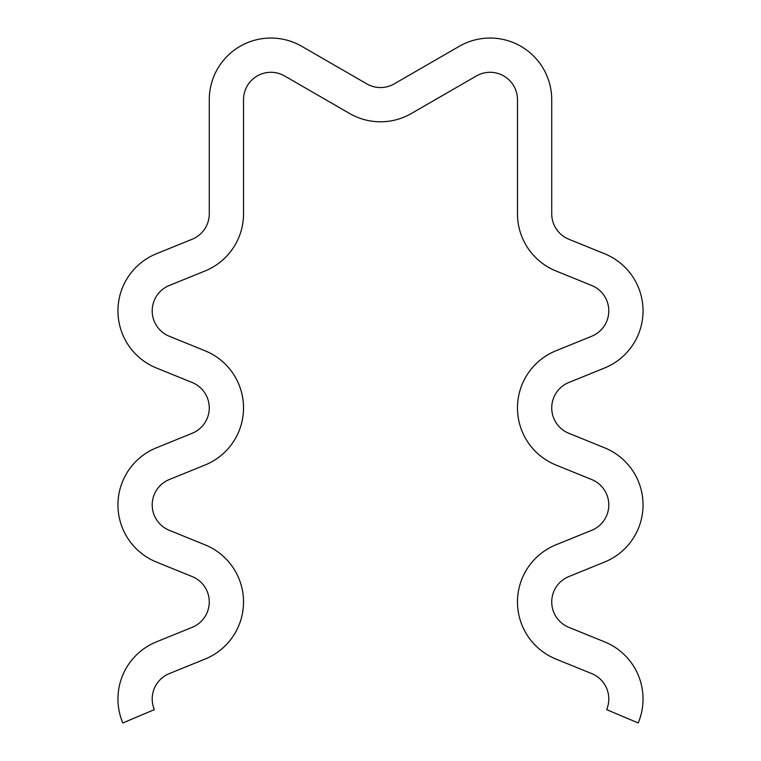 <?xml version="1.0" encoding="UTF-8"?>
<svg xmlns="http://www.w3.org/2000/svg" width="761" height="761" viewBox="0 0 761 761"><rect width="100%" height="100%" fill="white"/><g stroke="black" fill="none" stroke-linecap="round" stroke-linejoin="round"><path stroke-width="1.14" d="M555.93 659.064L591.716 673.599A27.396 27.396 0 0 1 606.641 709.633L638.194 722.95A61.641 61.641 0 0 0 604.595 641.865L568.809 627.33A27.396 27.396 0 0 1 568.809 576.572L604.595 562.037A61.641 61.641 0 0 0 604.595 447.81L568.809 433.275A27.396 27.396 0 0 1 568.809 382.517L604.595 367.982A61.641 61.641 0 0 0 604.595 253.755L568.809 239.22A27.396 27.396 0 0 1 551.725 213.841L551.725 99.691A61.641 61.641 0 0 0 459.264 46.307L394.198 83.872A27.396 27.396 0 0 1 366.802 83.872L301.736 46.307A61.641 61.641 0 0 0 209.275 99.691L209.275 213.841A27.396 27.396 0 0 1 192.191 239.22L156.405 253.755A61.641 61.641 0 0 0 156.405 367.982L192.191 382.517A27.396 27.396 0 0 1 192.191 433.275L156.405 447.81A61.641 61.641 0 0 0 156.405 562.037L192.191 576.572A27.396 27.396 0 0 1 192.191 627.33L156.405 641.865A61.641 61.641 0 0 0 122.806 722.95L154.359 709.633A27.396 27.396 0 0 1 169.284 673.599L205.07 659.064A61.641 61.641 0 0 0 205.07 544.838L169.284 530.303A27.396 27.396 0 0 1 169.284 479.544L205.07 465.009A61.641 61.641 0 0 0 205.07 350.783L169.284 336.248A27.396 27.396 0 0 1 169.284 285.489L205.07 270.954A61.641 61.641 0 0 0 243.52 213.841L243.52 99.691A27.396 27.396 0 0 1 284.614 75.967L349.68 113.532A61.641 61.641 0 0 0 411.32 113.532L476.386 75.967A27.396 27.396 0 0 1 517.48 99.691L517.48 213.841A61.641 61.641 0 0 0 555.93 270.954L591.716 285.489A27.396 27.396 0 0 1 591.716 336.248L555.93 350.783A61.641 61.641 0 0 0 555.93 465.009L591.716 479.544A27.396 27.396 0 0 1 591.716 530.303L555.93 544.838A61.641 61.641 0 0 0 555.93 659.064"/></g></svg>
